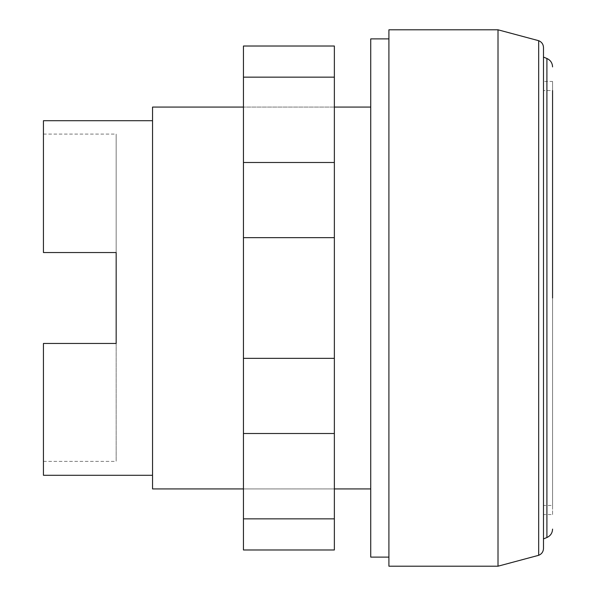 <?xml version="1.0" encoding="UTF-8"?>
<svg xmlns="http://www.w3.org/2000/svg" width="596" height="596" viewBox="0 0 596 596"><rect width="100%" height="100%" fill="white"/><g stroke="black" fill="none" stroke-linecap="round" stroke-linejoin="round"><path stroke-width="0.45" stroke-dasharray="2.98 2.23" d="M243.451 488.921L243.451 107.079L243.451 488.921L334.363 488.921L334.363 107.079L334.363 488.921L243.451 488.921M334.363 107.079L243.451 107.079L334.363 107.079M243.451 518.848L243.451 433.508L334.363 433.508L334.363 549.981L243.451 549.981L243.451 518.848L334.363 518.848M243.451 433.508L243.451 46.019L334.363 46.019L334.363 433.508M243.451 77.152L334.363 77.152M243.451 162.492L334.363 162.492M243.451 237.655L334.363 237.655M243.451 358.345L334.363 358.345M388.912 38.889L388.912 557.111L388.912 38.889M543.47 514.557L543.47 81.443L543.47 514.557L552.559 514.557L552.559 90.532L552.559 505.468L543.47 505.468L543.47 90.532L543.47 505.468M552.559 505.468L552.559 90.532L543.47 90.532M552.559 514.557L552.559 81.443L543.47 81.443M543.485 538.918L543.47 57.074L543.47 538.926M543.47 548.015L543.47 47.985M538.672 555.308L538.672 40.692M370.734 107.079L370.734 488.921L370.734 107.079M152.539 120.712L152.539 475.288L152.539 120.712M116.168 343.46L116.168 461.386L116.168 343.46L43.441 343.46L43.441 461.386L43.441 343.46L116.168 343.46L43.441 343.46L43.441 475.288M116.168 252.54L43.441 252.54L43.441 134.093L43.441 252.54L116.168 252.54L116.168 134.093L116.168 252.54L43.441 252.54L43.441 120.712M152.539 488.921L152.539 107.079M498.01 566.2L498.01 29.8M552.559 81.443L552.559 298M370.734 557.111L370.734 38.889M388.912 566.2L388.912 29.8M546.912 537.518L546.912 58.483M43.441 461.386L116.168 461.386M43.441 134.093L116.168 134.093"/><path stroke-width="0.89" d="M243.451 77.152L243.451 549.981L334.363 549.981L334.363 46.019L243.451 46.019L243.451 77.152L334.363 77.152M243.451 518.848L334.363 518.848M243.451 433.508L334.363 433.508M243.451 358.345L334.363 358.345M243.451 237.655L334.363 237.655M243.451 162.492L334.363 162.492M498.01 566.2L388.912 566.2L388.912 29.8L498.01 29.8L498.01 566.2L538.672 555.308C541.712 554.034 543.321 551.754 543.485 548.462L543.485 47.538C543.321 44.246 541.712 41.966 538.672 40.692L538.672 555.308M388.912 557.111L370.734 557.111L370.734 38.889L388.912 38.889M552.559 90.532L552.559 298M543.485 57.082L546.912 58.483L546.912 537.518L543.485 538.918M538.672 40.692L498.01 29.8M370.734 488.921L334.363 488.921M243.451 488.921L152.539 488.921L152.539 107.079L243.451 107.079M370.734 107.079L334.363 107.079M152.539 475.288L43.441 475.288L43.441 343.46L116.168 343.46L116.168 252.54L116.168 343.46M152.539 120.712L43.441 120.712L43.441 252.54L116.168 252.54M546.912 58.483C550.495 60.144 552.38 62.953 552.559 66.901M546.912 537.518C550.495 535.856 552.38 533.048 552.559 529.099"/></g></svg>
